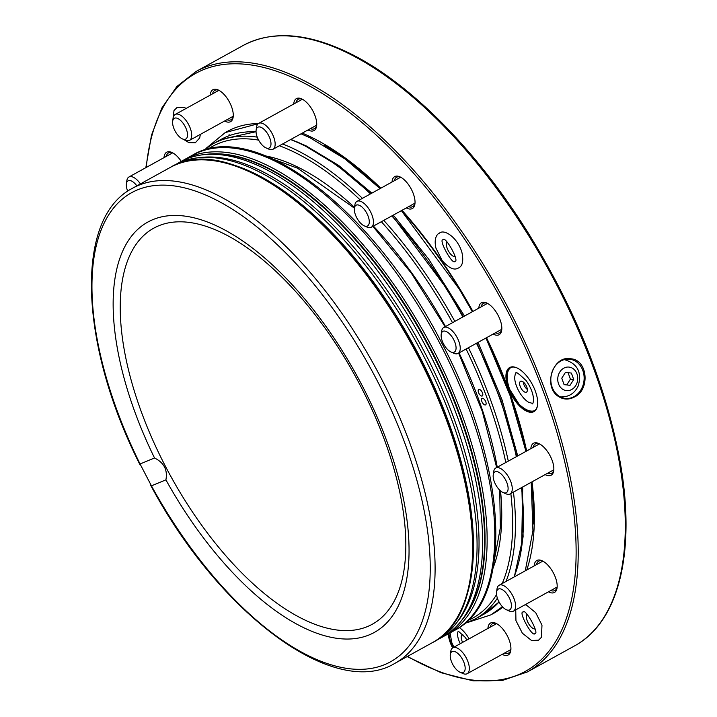<?xml version="1.0" encoding="UTF-8"?>
<svg xmlns="http://www.w3.org/2000/svg" width="717" height="717" viewBox="0 0 717 717"><rect width="100%" height="100%" fill="white"/><g stroke="black" fill="none" stroke-linecap="round" stroke-linejoin="round"><path stroke-width="1.08" d="M566.932 360.131A19.735 16.625 96.1 0 0 565.408 359.378M561.348 397.397A19.735 16.625 96.1 0 0 562.997 396.985M446.996 242.05A8.631 4.006 -118.9 0 0 447.695 249.57A8.631 4.006 -118.9 0 0 453.449 256.354A8.631 4.006 -118.9 0 0 455.116 256.758M459.247 627.536A20.228 9.384 61.1 0 1 469.079 638.829M452.651 647.908A20.228 9.384 61.1 0 1 448.34 633.837M526.439 411.119A25.158 11.678 -118.9 0 0 537.526 405.383A25.158 11.678 -118.9 0 0 516.814 367.848A25.158 11.678 -118.9 0 0 506.677 382.564A25.158 11.678 -118.9 0 0 526.439 411.119M493.117 334.077A18.248 8.47 -118.9 0 0 493.663 334.355A18.248 8.47 -118.9 0 0 501.703 330.187A18.248 8.47 -118.9 0 0 486.682 302.968A18.248 8.47 -118.9 0 0 478.813 308.158M406.333 207.93A18.248 8.47 -118.9 0 0 406.871 208.199A18.248 8.47 -118.9 0 0 414.91 204.04A18.248 8.47 -118.9 0 0 399.889 176.821A18.248 8.47 -118.9 0 0 392.029 182.01M308.041 129.938A18.248 8.47 -118.9 0 0 308.579 130.216A18.248 8.47 -118.9 0 0 316.618 126.058A18.248 8.47 -118.9 0 0 301.597 98.838A18.248 8.47 -118.9 0 0 293.737 104.028M224.582 121.021A18.248 8.47 -118.9 0 0 225.12 121.298A18.248 8.47 -118.9 0 0 233.159 117.131A18.248 8.47 -118.9 0 0 218.138 89.912A18.248 8.47 -118.9 0 0 210.278 95.101M181.258 161.379A18.248 8.47 -118.9 0 0 171.874 152.443A18.248 8.47 -118.9 0 0 164.014 157.632M502.214 654.352A18.248 8.47 -118.9 0 0 502.76 654.63A18.248 8.47 -118.9 0 0 510.8 650.471A18.248 8.47 -118.9 0 0 495.779 623.252A18.248 8.47 -118.9 0 0 487.91 628.442M548.478 591.821A18.248 8.47 -118.9 0 0 549.025 592.099A18.248 8.47 -118.9 0 0 557.064 587.94A18.248 8.47 -118.9 0 0 542.043 560.721A18.248 8.47 -118.9 0 0 534.174 565.91M545.153 474.591A18.248 8.47 -118.9 0 0 545.691 474.869A18.248 8.47 -118.9 0 0 553.73 470.711A18.248 8.47 -118.9 0 0 538.709 443.491A18.248 8.47 -118.9 0 0 530.849 448.672M302.269 133.12A275.301 127.76 61.1 0 1 309.941 136.562A275.301 127.76 61.1 0 1 380.826 188.195M402.022 210.305A275.301 127.76 61.1 0 1 472.897 311.429M486.511 337.725A275.301 127.76 61.1 0 1 526.654 450.984M532.014 481.842A275.301 127.76 61.1 0 1 526.762 569.997M502.796 607.111A275.301 127.76 61.1 0 1 492.337 614.048M226.321 132.009A275.301 127.76 61.1 0 1 258.416 123.53M229.099 134.527A20.479 9.5 61.1 0 1 229.082 135.719M453.225 647.576A19.735 9.16 61.1 0 1 449.021 633.461M462.644 642.378A7.403 3.433 61.1 0 1 462.304 634.67A7.403 3.433 61.1 0 1 462.797 634.5M466.919 640.021L465.136 637.279L458.889 631.695L458.109 631.462L457.813 632.179A13.148 6.103 -118.9 0 0 460.305 643.669M526.95 614.326A8.631 4.006 -118.9 0 0 527.649 621.854A8.631 4.006 -118.9 0 0 533.412 628.63A8.631 4.006 -118.9 0 0 535.07 629.033M524.629 392.011A6.166 2.859 -118.9 0 0 526.475 392.127A6.166 2.859 -118.9 0 0 526 385.343A6.166 2.859 -118.9 0 0 520.515 381.327A6.166 2.859 -118.9 0 0 520.246 386.517A6.166 2.859 -118.9 0 0 524.629 392.011M514.672 377.402C515.272 373.691 515.693 372.302 515.944 373.216C515.415 371.137 518.875 373.665 526.314 380.79C537.75 397.675 531.915 406.189 532.328 403.375L528.304 402.103A18.588 8.622 61.1 0 1 514.672 377.402A18.588 8.622 61.1 0 1 514.672 376.972M510.925 367.462A24.665 11.445 -118.9 0 0 510.396 367.911C508.335 369.219 504.669 375.35 509.67 389.34L519.009 404.137C527.425 412.32 532.848 411.334 534.048 410.778A24.665 11.445 -118.9 0 0 534.721 410.572M517.056 367.955A24.665 11.445 -118.9 0 0 510.28 367.758A24.665 11.445 -118.9 0 0 509.204 388.524A24.665 11.445 -118.9 0 0 526.735 410.483A24.665 11.445 -118.9 0 0 534.12 410.958A24.665 11.445 -118.9 0 0 537.562 405.114M465.844 598.525A270.067 125.332 -118.9 0 0 412.732 343.56A270.067 125.332 -118.9 0 0 225.326 162.696M439.611 638.56A271.358 125.932 -118.9 0 0 461.067 621.128L463.11 618.556A270.067 125.332 -118.9 0 0 423.828 337.438A270.067 125.332 -118.9 0 0 206.926 154.334L203.664 154.684A271.358 125.932 -118.9 0 0 177.475 163.548M461.067 621.128A271.358 125.932 -118.9 0 0 421.596 338.666A271.358 125.932 -118.9 0 0 203.664 154.684M434.61 641.356A271.358 125.932 -118.9 0 0 455.483 624.211L457.554 621.603A270.049 125.323 -118.9 0 0 418.271 340.503A270.049 125.323 -118.9 0 0 201.387 157.408L198.071 157.767A271.358 125.932 -118.9 0 0 172.439 166.29M455.483 624.211A271.358 125.932 -118.9 0 0 416.012 341.749A271.358 125.932 -118.9 0 0 198.071 157.767M154.54 457.993C163.969 462.626 167.769 469.913 165.914 479.852A234.351 108.76 61.1 0 0 337.366 638.381A234.351 108.76 61.1 0 0 405.759 511.579A234.351 108.76 61.1 0 0 362.112 385.486A234.351 108.76 61.1 0 0 266.858 259.886A234.351 108.76 61.1 0 0 126.102 244.309A234.351 108.76 61.1 0 0 154.54 457.993L140.057 463.98A267.907 124.328 61.1 0 1 140.218 188.822A267.907 124.328 61.1 0 1 376.577 379.517A267.907 124.328 61.1 0 1 387.297 663.449A267.907 124.328 61.1 0 1 151.439 485.839L165.914 479.852M151.439 485.839L140.057 463.98M481.188 395.901A3.702 1.721 -118.9 0 0 482.299 395.963A3.702 1.721 -118.9 0 0 482.012 391.894A3.702 1.721 -118.9 0 0 478.723 389.483A3.702 1.721 -118.9 0 0 478.562 392.602A3.702 1.721 -118.9 0 0 481.188 395.901M484.486 404.8A3.702 1.721 -118.9 0 0 485.597 404.863A3.702 1.721 -118.9 0 0 485.31 400.794A3.702 1.721 -118.9 0 0 482.021 398.392A3.702 1.721 -118.9 0 0 481.86 401.502A3.702 1.721 -118.9 0 0 484.486 404.8M136.875 185.855A11.839 5.494 -118.9 0 0 133.452 182.235A11.839 5.494 -118.9 0 0 126.398 183.776A11.839 5.494 -118.9 0 0 127.716 191.224M140.415 183.902A14.797 6.865 -118.9 0 0 135.665 178.721A14.797 6.865 -118.9 0 0 128.943 176.991A14.797 6.865 -118.9 0 0 126.846 180.648L126.398 183.776M269.816 138.157A11.839 5.494 -118.9 0 0 261.956 127.787A11.839 5.494 -118.9 0 0 256.121 130.162A11.839 5.494 -118.9 0 0 265.873 147.827A11.839 5.494 -118.9 0 0 269.816 138.157M265.873 147.827L268.75 149.118A14.797 6.865 -118.9 0 0 272.962 149.297A14.797 6.865 -118.9 0 0 273.688 137.028A14.797 6.865 -118.9 0 0 258.658 123.378A14.797 6.865 -118.9 0 0 256.569 127.034L256.121 130.162M183.498 123.817A11.839 5.494 -118.9 0 0 172.663 121.245A11.839 5.494 -118.9 0 0 182.414 138.901A11.839 5.494 -118.9 0 0 187.513 135.576A11.839 5.494 -118.9 0 0 183.498 123.817M182.414 138.901L185.291 140.191A14.797 6.865 -118.9 0 0 189.503 140.38A14.797 6.865 -118.9 0 0 186.653 121.334A14.797 6.865 -118.9 0 0 175.199 114.46A14.797 6.865 -118.9 0 0 173.111 118.117L172.663 121.245M369.282 221.41A11.839 5.494 -118.9 0 0 362.193 207.213A11.839 5.494 -118.9 0 0 354.413 208.145A11.839 5.494 -118.9 0 0 364.164 225.81A11.839 5.494 -118.9 0 0 369.282 221.41M364.164 225.81L367.05 227.101A14.797 6.865 -118.9 0 0 371.254 227.28A14.797 6.865 -118.9 0 0 373.44 221.598A14.797 6.865 -118.9 0 0 367.104 206.514A14.797 6.865 -118.9 0 0 356.958 201.36A14.797 6.865 -118.9 0 0 354.861 205.026L354.413 208.145L297.582 168.217L273.993 159.47M504.302 608.464A11.839 5.494 -118.9 0 0 506.31 609.71A11.839 5.494 -118.9 0 0 511.338 604.207A11.839 5.494 -118.9 0 0 503.899 590.736A11.839 5.494 -118.9 0 0 496.567 592.045A11.839 5.494 -118.9 0 0 504.302 608.464M506.31 609.71L509.195 611.001A14.797 6.865 -118.9 0 0 513.408 611.18A14.797 6.865 -118.9 0 0 512.27 594.904A14.797 6.865 -118.9 0 0 499.104 585.26A14.797 6.865 -118.9 0 0 497.015 588.917L496.567 592.045M504.66 492.946A11.839 5.494 -118.9 0 0 504.696 478.338A11.839 5.494 -118.9 0 0 493.233 474.815A11.839 5.494 -118.9 0 0 502.984 492.48A11.839 5.494 -118.9 0 0 504.66 492.946M502.984 492.48L505.861 493.771A14.797 6.865 -118.9 0 0 507.959 494.354A14.797 6.865 -118.9 0 0 510.074 493.95A14.797 6.865 -118.9 0 0 508.936 477.674A14.797 6.865 -118.9 0 0 495.77 468.031A14.797 6.865 -118.9 0 0 493.681 471.687L493.233 474.815M455.232 351.276A11.839 5.494 -118.9 0 0 450.903 335.377A11.839 5.494 -118.9 0 0 441.206 334.301A11.839 5.494 -118.9 0 0 450.948 351.957A11.839 5.494 -118.9 0 0 455.232 351.276M450.948 351.957L453.834 353.248A14.797 6.865 -118.9 0 0 458.046 353.436A14.797 6.865 -118.9 0 0 459.194 352.388A14.797 6.865 -118.9 0 0 456.084 335.744A14.797 6.865 -118.9 0 0 443.742 327.517A14.797 6.865 -118.9 0 0 441.654 331.173L441.206 334.301M454.255 666.882A11.839 5.494 -118.9 0 0 460.045 672.241A11.839 5.494 -118.9 0 0 465.073 666.738A11.839 5.494 -118.9 0 0 457.634 653.268A11.839 5.494 -118.9 0 0 450.303 654.576A11.839 5.494 -118.9 0 0 454.255 666.882M460.045 672.241L462.931 673.532A14.797 6.865 -118.9 0 0 467.143 673.711A14.797 6.865 -118.9 0 0 466.005 657.435A14.797 6.865 -118.9 0 0 452.839 647.792A14.797 6.865 -118.9 0 0 450.751 651.457L450.303 654.576M324.201 145.318A272.594 126.506 61.1 0 1 380.27 188.499M401.556 210.556A272.594 126.506 61.1 0 1 472.557 311.608M486.162 337.913A272.594 126.506 61.1 0 1 526.108 451.289M531.333 482.218A272.594 126.506 61.1 0 1 533.26 524.046M558.686 396.609C542.724 387.135 552.69 355.023 570.642 358.769C587.949 359.683 590.279 389.869 574.407 397.003C568.975 399.862 563.732 399.736 558.686 396.609M533.125 447.417A16.778 7.788 61.1 0 1 535.375 443.922A16.778 7.788 61.1 0 1 539.453 443.85M553.82 469.886A16.778 7.788 61.1 0 1 551.588 473.301A16.778 7.788 61.1 0 1 547.421 473.337M536.45 564.646A16.778 7.788 61.1 0 1 538.7 561.151A16.778 7.788 61.1 0 1 542.778 561.079M557.145 587.115A16.778 7.788 61.1 0 1 554.913 590.53A16.778 7.788 61.1 0 1 550.755 590.566M490.186 627.187A16.778 7.788 61.1 0 1 492.445 623.682A16.778 7.788 61.1 0 1 496.522 623.611M510.889 649.647A16.778 7.788 61.1 0 1 508.649 653.062A16.778 7.788 61.1 0 1 504.49 653.097M166.29 156.378A16.778 7.788 61.1 0 1 168.54 152.882A16.778 7.788 61.1 0 1 172.618 152.811M212.555 93.846A16.778 7.788 61.1 0 1 214.804 90.351A16.778 7.788 61.1 0 1 218.882 90.279M233.249 116.315A16.778 7.788 61.1 0 1 231.017 119.721A16.778 7.788 61.1 0 1 226.85 119.766M296.013 102.764A16.778 7.788 61.1 0 1 298.263 99.269A16.778 7.788 61.1 0 1 302.341 99.197M316.708 125.233A16.778 7.788 61.1 0 1 314.476 128.648A16.778 7.788 61.1 0 1 310.309 128.684M394.305 180.756A16.778 7.788 61.1 0 1 396.555 177.251A16.778 7.788 61.1 0 1 400.633 177.18M415 203.216A16.778 7.788 61.1 0 1 412.768 206.63A16.778 7.788 61.1 0 1 408.609 206.666M481.089 306.903A16.778 7.788 61.1 0 1 483.348 303.408A16.778 7.788 61.1 0 1 487.426 303.336M501.792 329.372A16.778 7.788 61.1 0 1 499.552 332.778A16.778 7.788 61.1 0 1 495.393 332.822M574.066 396.626A19.735 16.625 96.1 0 0 583.979 375.358A19.735 16.625 96.1 0 0 569.576 359.199A19.735 16.625 96.1 0 0 550.943 377.052A19.735 16.625 96.1 0 0 565.381 398.446A19.735 16.625 96.1 0 0 574.066 396.626M527.371 389.483A6.166 2.859 61.1 0 1 524.441 385.836A6.166 2.859 61.1 0 1 523.231 381.982M566.744 384.948L570.4 379.176L573.699 379.526L570.042 385.316L564.073 384.644L561.778 378.173L565.444 372.383L568.097 372.706L570.4 379.176M568.097 372.706L571.404 373.064L573.699 379.526M565.444 372.383L571.404 373.064M566.43 390.613A11.83 9.966 96.1 0 0 576.97 373.942A11.83 9.966 96.1 0 0 559.816 371.998A11.83 9.966 96.1 0 0 566.43 390.613M146.241 167.446A341.417 158.448 61.1 0 1 297.779 79.937A341.417 158.448 61.1 0 1 569.011 481.994A341.417 158.448 61.1 0 1 407.507 656.378M440.435 344.483A271.358 125.932 61.1 0 1 454.578 630.395C515.102 599.905 507.34 466.265 442.004 343.497C374.588 210.52 254.383 117.247 192.362 155.239A271.358 125.932 61.1 0 1 440.435 344.483M182.485 160.751L184.708 159.461A271.358 125.932 61.1 0 1 432.781 348.704A271.358 125.932 61.1 0 1 446.924 634.626L454.578 630.395M204.336 154.612A269.879 125.242 61.1 0 1 430.989 349.6A269.879 125.242 61.1 0 1 461.488 620.599M360.499 385.889A226.169 104.96 61.1 0 1 304.617 619.882A226.169 104.96 61.1 0 1 123.924 272.774A226.169 104.96 61.1 0 1 360.499 385.889M140.129 465.01C79.237 344.805 73.985 217.95 132.672 188.177A271.358 125.932 61.1 0 1 380.736 377.42A271.358 125.932 61.1 0 1 394.888 663.342C334.454 700.088 218.828 613.223 150.561 485.059M132.672 188.177L170.171 167.482A271.358 125.932 61.1 0 1 418.235 356.725A271.358 125.932 61.1 0 1 432.387 642.647L394.888 663.342M145.82 167.679L151.502 135.172L161.917 107.909L176.875 86.497L196.055 71.485A342.896 159.129 61.1 0 1 298.657 78.036A342.896 159.129 61.1 0 1 542.375 383.245A342.896 159.129 61.1 0 1 527.407 671.919L574.469 645.945C618.932 622.06 635.988 552.054 620.33 462.994C606.358 385.755 575.204 308.373 526.87 230.82C474.43 147.451 406.924 80.268 346.938 51.974C306.016 32.641 271.411 30.49 243.117 45.512A342.896 159.129 61.1 0 1 345.719 52.063A342.896 159.129 61.1 0 1 589.437 357.272A342.896 159.129 61.1 0 1 574.469 645.945M266.007 156.01A252.115 117.005 61.1 0 1 296.229 166.344A252.115 117.005 61.1 0 1 354.53 207.374M373.414 226.088A252.115 117.005 61.1 0 1 445.49 326.549M459.041 352.881A252.115 117.005 61.1 0 1 497.248 467.215M500.538 490.885A252.115 117.005 61.1 0 1 493.188 567.676M279.361 145.766A269.386 125.018 61.1 0 1 293.047 151.556A269.386 125.018 61.1 0 1 359.952 199.711M381.345 221.714A269.386 125.018 61.1 0 1 452.508 322.677M466.104 348.982A269.386 125.018 61.1 0 1 505.799 462.501M510.845 493.52A269.386 125.018 61.1 0 1 502.205 583.548M496.558 594.59A269.386 125.018 61.1 0 1 467.914 620.501M207.84 149.235A269.386 125.018 61.1 0 1 258.631 140.12M282.579 143.992A271.358 125.932 61.1 0 1 294.221 149.019A271.358 125.932 61.1 0 1 362.443 198.331M383.774 220.37A271.358 125.932 61.1 0 1 454.838 321.386M468.443 347.691A271.358 125.932 61.1 0 1 508.29 461.121M513.444 492.086A271.358 125.932 61.1 0 1 506.032 581.433M497.392 598.175A271.358 125.932 61.1 0 1 475.237 618.995L464.401 623.665M203.296 150.516L213.021 143.83A271.358 125.932 61.1 0 1 257.251 137.135M290.609 139.555A271.358 125.932 61.1 0 1 302.251 144.583A271.358 125.932 61.1 0 1 370.483 193.895M391.814 215.934A271.358 125.932 61.1 0 1 462.877 316.959M476.482 343.264A271.358 125.932 61.1 0 1 516.33 456.684M521.483 487.659A271.358 125.932 61.1 0 1 514.071 576.997M499.05 601.966A271.358 125.932 61.1 0 1 483.276 614.559L499.068 602.002M213.021 143.83L221.06 139.403A271.358 125.932 61.1 0 1 256.05 131.811M560.318 396.913L560.327 396.913A18.75 15.792 96.1 0 0 560.327 396.913C568.635 397.227 574.604 393.543 578.252 385.845C582.079 372.213 577.427 363.474 564.315 359.629A18.75 15.792 96.1 0 0 564.306 359.629L564.315 359.629M457.84 268.257C453.978 270.47 448.77 267.934 442.21 260.647L435.963 248.207C433.4 237.309 437.917 233.545 439.369 233.195C444.406 228.427 458.208 238.349 461.99 252.76C463.756 261.499 462.375 266.661 457.84 268.257M454.937 261.239L454.963 261.23C452.929 266.186 437.89 238.842 443.133 239.792L443.016 239.854C445.284 235.158 460.027 262.171 454.847 261.293L454.937 261.239M200.375 134.375L199.693 137.933L195.329 142.737L188.876 142.638L183.821 139.537M172.851 119.963L173.989 110.543L176.857 107.675L183.83 107.308L186.187 108.392M525.05 604.754L526.556 605.193L535.733 612.712L541.98 625.152L541.443 637.296L538.575 640.164L531.593 640.532L522.361 633.192L515.944 620.599L515.738 609.889M523.007 612.121L522.98 612.13C525.014 607.174 540.044 634.518 534.81 633.568L534.927 633.505C532.659 638.202 517.916 611.189 523.096 612.067L523.007 612.121M184.708 159.461L192.362 155.239M446.924 634.626L444.648 635.818M170.171 167.482C230.462 129.867 351.455 222.817 418.916 356.304C484.602 479.404 491.701 613.34 432.387 642.647M172.689 152.846L128.943 176.991M302.413 99.233L258.658 123.378M316.717 125.152L272.962 149.297M218.954 90.315L175.199 114.46M233.258 116.235L189.503 140.38M400.704 177.216L356.958 201.36M415.009 203.135L371.254 227.28M542.85 561.115L499.104 585.26M557.154 587.035L513.408 611.18M539.525 443.886L495.77 468.031M553.829 469.805L510.074 493.95M487.488 303.372L443.742 327.517M501.792 329.291L458.046 353.436M496.585 623.647L452.839 647.792M510.889 649.566L467.143 673.711M196.055 71.485L243.117 45.512M494.515 559.081L500.332 527.775L499.731 490.15M496.657 467.547L482.281 411.343L458.638 353.105M445.096 326.764L411.208 272.989L372.903 226.375M475.237 618.995L483.276 614.559M514.304 576.871L523.114 536.818L521.877 487.435M516.751 456.451L500.914 400.373L476.939 343.004M463.334 316.699L447.668 289.919L392.253 215.692M370.904 193.662L336.578 164.856L302.861 144.538L290.914 139.394M221.06 139.403L256.05 131.695M527.407 671.919L502.097 680.567L473.068 680.827L441.143 672.743L407.139 656.575M296.587 141.697L306.195 145.91L338.621 165.403L371.872 193.133M380.109 188.58L344.85 158.824L310.067 137.816L301.032 133.81M257.43 124.552L254.795 124.624L225.201 132.6L206.478 148.016M468.21 622.302L490.894 614.863L502.42 606.725M525.274 570.822L532.937 530.625L531.207 482.29M525.946 451.378L509.966 395.291L485.974 338.021M472.36 311.725L459.265 289.103L401.377 210.655M393.31 215.109L428.632 259.043L464.499 316.063M478.096 342.368L502.052 399.862L517.728 455.913M522.72 486.977L521.6 549.419M453.897 647.209L451.773 642.495L450.07 632.887"/></g></svg>
